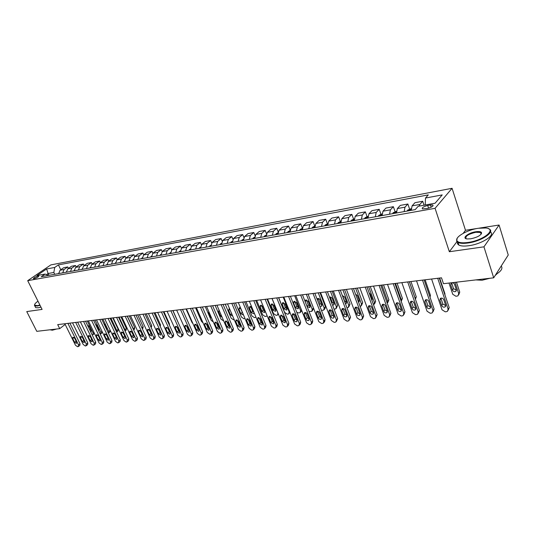 <?xml version="1.0" encoding="UTF-8"?>
<svg xmlns="http://www.w3.org/2000/svg" width="535" height="535" viewBox="0 0 535 535"><rect width="100%" height="100%" fill="white"/><g stroke="black" fill="none" stroke-linecap="round" stroke-linejoin="round"><path stroke-width="0.8" d="M481.527 233.561L480.925 233.534M34.066 278.728C36.982 277.812 38.567 276.883 38.821 275.94L38.152 275.94C35.243 276.856 33.665 277.785 33.404 278.728L34.066 278.728M452.068 188.3L50.852 264.899L27.7 280.674L435.069 208.316L452.068 188.3L465.49 230.284L463.203 233.327M456.943 241.639L449.346 251.731L483.948 246.829L499.075 225.028L479.113 228.151M477.648 228.385L465.49 230.284M499.075 225.028L508.25 255.008L493.698 277.819L483.948 246.829M493.698 277.819L443.475 283.704L441.502 277.812L57.7 324.618L59.706 328.65L65.176 324.444M430.461 204.992L427.686 205.493C423.473 206.63 421.707 207.774 422.382 208.924L427.485 208.429C431.732 207.292 433.504 206.142 432.815 204.992L430.461 204.992L431.19 207.199M435.095 203.213L425.225 205.005L425.492 198.044L428.308 194.88L58.422 264.892L60.776 269.747M425.492 198.044L442.211 194.914L435.082 203.226L418.169 206.296L415.22 209.62L41.228 276.715L45.074 274.074L36.968 275.545L46.599 268.965L54.704 267.453L58.422 264.892M27.7 280.674L42.098 309.411L26.75 311.584L36.781 331.339L59.706 328.65M449.346 251.731L435.069 208.316M49.013 275.324L48.123 273.512L46.512 274.622M54.737 274.294L53.848 272.469L48.123 273.512L46.599 268.965M419.166 206.115L419.888 204.444L422.71 201.26L424.034 205.233M58.73 273.579L60.047 270.255L63.752 267.674L67.738 266.938L68.426 268.369M66.44 272.195L67.751 268.844L71.449 266.249L75.502 265.5L76.211 266.972M74.285 270.79L75.589 267.413L79.28 264.805L83.413 264.036L84.129 265.554M82.263 269.359L83.567 265.955L87.252 263.327L91.452 262.551L92.187 264.109M90.388 267.901L91.686 264.471L95.364 261.829L99.644 261.033L100.393 262.638M98.661 266.417L99.951 262.959L103.623 260.298L107.976 259.495L108.745 261.14M107.087 264.905L108.364 261.414L112.029 258.746L116.463 257.923L117.245 259.622M115.66 263.367L116.938 259.849L120.596 257.161L125.11 256.325L125.906 258.077M124.401 261.796L125.665 258.251L129.31 255.543L133.91 254.693L134.726 256.499M133.295 260.197L134.559 256.626L138.19 253.904L142.872 253.035L143.714 254.901M142.363 258.572L143.614 254.968L147.239 252.226L152.007 251.343L152.87 253.269M151.606 256.914L152.849 253.282L156.454 250.52L161.316 249.624L162.199 251.611M161.022 255.228L162.259 251.564L165.85 248.788L170.805 247.865L171.708 249.925M170.625 253.503L171.849 249.805L175.426 247.016L180.476 246.08L181.405 248.22M180.415 251.744L181.626 248.019L185.184 245.211L190.333 244.254L191.296 246.481M190.4 249.959L191.597 246.194L195.135 243.365L200.391 242.395L201.381 244.729M200.578 248.126L201.769 244.334L205.286 241.486L210.65 240.496L211.679 242.943M210.971 246.267L212.141 242.435L215.645 239.573L221.109 238.563L222.185 241.138M221.57 244.361L222.734 240.503L226.205 237.62L231.782 236.584L232.912 239.312M232.391 242.422L233.534 238.523L236.985 235.621L242.683 234.571L243.86 237.466M243.438 240.442L244.569 236.51L247.993 233.588L253.804 232.511L255.048 235.607M254.713 238.416L255.83 234.45L259.221 231.508L265.159 230.411L266.477 233.728M266.229 236.35L267.326 232.344L270.69 229.388L276.755 228.264L278.16 231.842M277.999 234.236L279.076 230.197L282.406 227.221L288.599 226.071L290.11 229.963M290.024 232.083L291.08 228.004L294.377 225.008L300.703 223.837L302.328 228.084M302.308 229.876L303.345 225.757L306.602 222.741L313.069 221.543L314.774 226.064M314.868 227.622L315.884 223.463L319.101 220.427L325.708 219.21L327.413 223.777M327.708 225.322L328.704 221.122L331.881 218.066L338.635 216.815L340.334 221.443M340.842 222.961L341.811 218.721L344.941 215.645L351.856 214.368L353.548 219.049M354.277 220.554L355.22 216.267L358.31 213.177L365.378 211.867L367.063 216.608L364.964 217.839L364.516 218.715M368.026 218.086L368.943 213.759L371.979 210.65L379.215 209.305L380.9 214.127M382.104 215.565L382.986 211.191L385.969 208.055L393.372 206.691L395.064 211.592M396.509 212.977L397.365 208.563L400.287 205.407L407.871 204.009L409.563 208.998M411.268 210.329L412.09 205.868L414.953 202.698L422.71 201.26M404.139 211.606L404.982 207.172L407.871 204.009M389.554 214.227L390.423 209.834L393.372 206.691M375.303 216.782L376.205 212.428L379.215 209.305M361.392 219.276L362.322 214.97L365.378 211.867M347.79 221.717L348.746 217.451L351.856 214.368M334.502 224.105L335.485 219.878L338.635 216.815M321.508 226.432L322.511 222.252L325.708 219.21M308.802 228.712L309.832 224.573L313.069 221.543M296.377 230.939L297.427 226.84L300.703 223.837M284.219 233.126L285.289 229.06L288.599 226.071M272.322 235.26L273.405 231.234L276.755 228.264M260.672 237.346L261.775 233.36L265.159 230.411M249.27 239.392L250.393 235.44L253.804 232.511M238.102 241.399L239.245 237.48L242.683 234.571M227.168 243.358L228.325 239.479L231.782 236.584M216.454 245.284L217.625 241.439L221.109 238.563M205.955 247.163L207.139 243.351L210.65 240.496M195.67 249.009L196.86 245.231L200.391 242.395M185.578 250.821L186.789 247.076L190.333 244.254M175.687 252.594L176.904 248.882L180.476 246.08M165.99 254.332L167.221 250.654L170.805 247.865M156.481 256.044L157.718 252.393L161.316 249.624M147.145 257.716L148.396 254.098L152.007 251.343M137.99 259.361L139.247 255.77L142.872 253.035M129.002 260.973L130.266 257.409L133.91 254.693M120.181 262.551L121.458 259.02L125.11 256.325M111.527 264.109L112.805 260.605L116.463 257.923M103.021 265.634L104.312 262.157L107.976 259.495M94.675 267.132L95.966 263.688L99.644 261.033M86.469 268.603L87.773 265.186L91.452 262.551M78.418 270.048L79.722 266.657L83.413 264.036M70.5 271.466L71.81 268.102L75.502 265.5M62.722 272.863L64.033 269.526L67.738 266.938M54.704 267.453L53.848 272.469M48.551 275.405L45.074 274.074M437.704 278.274L448.116 309.183L447.434 311.357L446.437 311.684L445.22 311.805L442.024 309.772L431.584 279.023M448.203 310.226L449.206 307.585L439.282 278.086M445.635 305.184L445.08 306.943C443.642 307.491 442.525 307.036 441.729 305.579L439.877 300.108L440.445 298.329C441.877 297.781 442.987 298.236 443.782 299.7L445.635 305.184M445.715 305.559L442.833 303.994L440.987 298.537L439.877 300.108M454.991 282.353L458.722 293.621L458.034 295.768L457.057 296.102L455.86 296.229L452.737 294.27L449.005 283.055M456.469 282.179L459.746 292.11L458.796 294.645M451.66 282.848L453.519 288.646L456.395 290.137M456.308 289.723L454.529 284.346C453.76 282.915 452.67 282.48 451.266 283.035L450.697 284.787L452.476 290.144C453.252 291.575 454.342 292.01 455.753 291.455L456.308 289.723M422.516 280.126L432.996 310.641L432.327 312.801L431.377 313.115L430.187 313.229L427.044 311.216L416.544 280.855M433.069 311.745L434.106 309.063L424.128 279.932M430.528 306.695L429.986 308.441C428.595 308.969 427.505 308.514 426.716 307.077L424.85 301.673L425.399 299.914C426.796 299.386 427.88 299.841 428.662 301.279L430.528 306.695M430.615 307.077L427.846 305.512L425.987 300.122L424.85 301.673M407.69 281.938L418.223 312.072L417.581 314.212L416.671 314.513L415.508 314.62L412.411 312.634L401.859 282.647M418.296 313.222L419.366 310.507L409.329 281.738M415.775 308.173L415.254 309.899C413.896 310.407 412.833 309.959 412.057 308.548L410.178 303.211L410.713 301.459C412.064 300.958 413.127 301.412 413.903 302.823L415.775 308.173M415.862 308.555L413.207 306.996L411.341 301.666L410.178 303.211M393.212 283.704L403.798 313.47L403.169 315.59L402.3 315.877L401.163 315.984L398.12 314.018L387.521 284.393M403.865 314.667L404.962 311.918L394.877 283.496M401.364 309.618L400.862 311.323C399.538 311.818 398.495 311.363 397.732 309.979L395.846 304.709L396.361 302.977C397.679 302.489 398.722 302.937 399.484 304.328L401.364 309.618M401.457 309.992L398.909 308.441L397.03 303.178L395.846 304.709M411.221 208.623L407.663 210.128L407.188 211.064M439.65 278.039L444.926 293.728L444.953 294.952M410.853 210.402L410.92 209.74L409.429 210.656M396.468 211.292L393.111 212.749L392.63 213.672M425.131 279.812L430.441 295.307L430.046 297.213M396.208 213.03L396.281 212.375L394.817 213.278M382.07 213.893L378.847 215.337L378.406 216.227M409.382 281.731L415.173 298.323L416.277 296.851L415.434 299.232M410.947 281.537L416.277 296.851M381.903 215.598L381.99 214.943L380.545 215.839M415.28 298.811L415.173 298.323M379.074 285.423L389.701 314.827L389.092 316.934L388.256 317.208L387.146 317.315L384.15 315.369L373.51 286.105M389.761 316.071L390.891 313.296L380.76 285.222M387.286 311.022L386.798 312.721C385.508 313.189 384.491 312.741 383.735 311.377L381.843 306.174L382.338 304.455C383.622 303.987 384.645 304.435 385.394 305.799L387.286 311.022M387.38 311.403L384.933 309.859L383.047 304.656L381.843 306.174M395.492 283.423L401.303 299.821L402.434 298.363L401.35 301.044M397.077 283.229L402.434 298.363M368 216.441L367.07 216.608M367.986 217.431L366.609 218.34M401.217 301.359L401.303 299.821M468.025 242.449C483.5 240.476 497.336 229.04 485.887 227.99L478.39 228.258C467.249 229.849 454.757 237.012 456.917 240.656C458.12 242.649 461.825 243.251 468.025 242.449M488.415 228.679L488.977 228.92C495.744 231.635 481.587 241.265 468.011 242.997C463.45 243.626 460.12 243.445 458.034 242.455L456.636 241.151L457.191 238.289M470.673 238.824L467.062 238.938C461.364 238.349 468.265 232.752 475.849 231.735C478.999 231.301 480.898 231.588 481.547 232.605C481.293 235.206 477.668 237.279 470.673 238.824M481.166 234.156L481.253 233.099L480.597 232.498L475.842 232.27C468.071 234.176 464.855 236.336 466.192 238.75M501.221 266.022C503.034 268.369 501.228 271.205 495.805 274.515M484.048 278.949L475.849 279.912L482.102 280.226L489.913 278.267M497.155 273.693L495.176 275.505M490.441 231.989C495.651 235.139 481.741 244.087 468.881 245.705C464.32 246.327 460.989 246.133 458.903 245.124L457.499 243.826L457.445 242.094M37.972 301.185C35.531 302.924 34.4 304.234 34.574 305.117L37.343 305.652L39.918 305.064M40.078 305.378L37.276 306.027L34.775 305.88L34.574 304.649M51.427 329.62L47.735 330.055M56.63 329.012L52.356 330.215L50.343 329.861M40.961 307.143L38.166 307.792L35.658 307.632L35.29 306.903M365.258 287.108L375.924 316.165L375.336 318.251L374.533 318.512L373.45 318.613L370.501 316.687L359.814 287.776M375.978 317.442L377.135 314.64L366.963 286.9M373.524 312.4L373.049 314.078C371.798 314.533 370.802 314.092 370.053 312.748L368.154 307.605L368.635 305.9C369.886 305.452 370.882 305.893 371.624 307.237L373.524 312.4M373.617 312.774L371.277 311.236L369.384 306.1L368.154 307.605M351.749 288.76L362.456 317.469L361.887 319.535L361.118 319.783L360.055 319.883L357.153 317.977L346.433 289.408M362.503 318.78L363.686 315.958L353.481 288.546M360.075 313.744L359.614 315.409C358.396 315.851 357.413 315.409 356.678 314.085L354.772 309.003L355.24 307.317C356.457 306.883 357.433 307.324 358.169 308.648L360.075 313.744M360.169 314.112L357.922 312.587L356.022 307.511L354.772 309.003M338.548 290.365L349.281 318.74L348.733 320.786L347.997 321.027L346.954 321.127L344.099 319.241L333.352 291M349.322 320.084L350.532 317.248L340.3 290.151M346.921 315.061L346.479 316.713C345.289 317.135 344.326 316.693 343.597 315.396L341.684 310.367L342.139 308.695C343.323 308.28 344.286 308.722 345.008 310.019L346.921 315.061M347.014 315.423L344.861 313.911L342.955 308.896L341.684 310.367M325.634 291.943L336.401 319.983L335.873 322.016L335.157 322.244L334.148 322.344L331.325 320.478L320.552 292.565M336.435 321.361L337.672 318.506L327.413 291.729M334.054 316.352L333.626 317.984C332.462 318.392 331.526 317.957 330.804 316.673L328.891 311.704L329.326 310.053C330.483 309.645 331.419 310.086 332.141 311.363L334.054 316.352M334.148 316.7L332.081 315.202L330.075 309.865M313.008 293.481L323.795 321.207L323.287 323.22L322.605 323.434L321.609 323.528L318.833 321.682L308.033 294.089M323.829 322.598L324.571 321.749L325.079 319.736L314.801 293.267M321.468 317.609L321.053 319.228C319.923 319.622 319 319.188 318.285 317.924L316.366 313.015L316.787 311.377C317.917 310.982 318.84 311.417 319.549 312.681L321.468 317.609M321.562 317.95L319.582 316.473L317.569 311.196M354.257 218.922L351.401 220.28L350.94 221.156M381.903 285.081L387.741 301.285L388.891 299.841L387.788 302.549M383.515 284.881L388.891 299.841M354.377 219.905L352.98 220.788M385.508 298.376L383.14 291.816M387.273 303.265L387.741 301.285M340.828 221.35L338.187 222.64L337.665 223.536M368.622 286.7L374.48 302.723L375.65 301.285L374.513 304.014M370.253 286.499L375.65 301.285M371.558 299.439L372.266 299.506M340.802 222.266L339.665 223.175M371.959 300.516L372.166 299.085L370.334 294.076L369.123 292.799M373.57 304.923L374.48 302.723M327.694 223.724L325.173 225.008L324.691 225.864M355.621 288.285L361.499 304.121L362.69 302.703L361.526 305.445M357.273 288.084L362.69 302.703M357.935 300.51L359.306 300.938M327.667 224.626L326.644 225.509M358.584 302.248L359.206 300.523L357.367 295.581L355.561 294.123M360.129 306.401L360.944 306.147L361.499 304.121M314.861 226.044L312.487 227.288L312.005 228.137M342.902 289.836L348.8 305.492L350.004 304.087L348.82 306.849M344.573 289.636L350.004 304.087M342.587 295.587L344.533 300.891L346.62 302.342M314.827 226.94L313.918 227.796M345.436 303.746L346.085 303.552L346.519 301.934L344.674 297.045L342.36 295.614M346.968 307.799L348.258 307.505L348.8 305.492M302.302 228.318L300.082 229.522L299.593 230.364M330.456 291.354L336.368 306.836L337.592 305.438L336.381 308.213M332.148 291.147L337.592 305.438M330.249 297.039L332.195 302.275L334.201 303.713M302.268 229.214L301.459 230.03M332.516 305.044L333.679 304.923L334.101 303.318L332.248 298.483C331.566 297.246 330.657 296.825 329.54 297.219L329.52 297.233M334.087 309.163L335.846 308.829L336.368 306.836M300.657 294.986L311.464 322.398L310.975 324.391L310.313 324.605L309.344 324.691L306.602 322.866L295.788 295.581M311.49 323.815L312.273 322.933L312.768 320.94L302.462 294.765M309.15 318.84L308.755 320.452C307.645 320.826 306.742 320.398 306.04 319.154L304.114 314.292L304.515 312.667C305.625 312.293 306.528 312.728 307.224 313.971L309.15 318.84M309.243 319.168L307.351 317.71L305.331 312.507M290.024 230.538L287.944 231.708L287.449 232.544M318.272 292.839L324.197 308.153L325.434 306.762L324.932 308.735L324.203 309.551M319.977 292.632L325.434 306.762M318.164 298.456L320.124 303.633L322.043 305.057M289.983 231.441L289.274 232.217M319.79 306.107L321.535 306.261L321.943 304.669L320.09 299.888C319.408 298.67 318.526 298.249 317.429 298.637L317.041 299.038M321.461 310.414L323.688 310.126L324.197 308.153M288.566 296.464L299.393 323.568L298.918 325.541L298.283 325.741L297.333 325.835L294.638 324.023L283.804 297.045M299.413 324.999L300.235 324.096L300.71 322.123L290.391 296.243M297.092 320.05L296.711 321.642C295.634 322.01 294.745 321.575 294.049 320.351L292.123 315.55L292.511 313.938C293.588 313.57 294.471 314.005 295.166 315.229L297.092 320.05M297.186 320.358L295.373 318.92L293.354 313.784M277.999 232.752L276.067 233.849L275.565 234.678M306.341 294.297L312.273 309.437L313.51 308.086M306.334 299.854L308.294 304.963L310.139 306.368M313.624 308.381L312.279 310.855M277.966 233.628L277.351 234.357M310.039 305.993L308.18 301.265L305.572 300.021L305.171 301.613L307.03 306.328L309.645 307.572L310.039 305.993M309.043 311.484L311.791 311.397L312.273 309.437M276.735 297.908L287.576 324.712L287.121 326.671L286.506 326.858L285.576 326.952L282.915 325.16L272.074 298.476M287.589 326.156L288.445 325.233L288.907 323.28L278.575 297.681M285.289 321.227L284.921 322.806L282.313 321.528L280.38 316.773L280.755 315.182L283.363 316.466L285.289 321.227M285.382 321.522L283.65 320.104L281.631 315.041M266.229 234.932L263.929 236.764M294.651 295.721L300.596 310.701L301.426 309.805M294.752 301.218L296.711 306.267L298.476 307.652M301.834 310.828L300.603 312.132M266.196 235.774L265.681 236.45M298.376 307.291L296.517 302.609L293.956 301.372L293.568 302.95L295.427 307.618L297.995 308.855L298.376 307.291M296.791 312.293L298.604 312.935L300.128 312.641L300.596 310.701M265.153 299.319L276 325.828L275.565 327.768L274.97 327.955L274.06 328.042L271.439 326.27L260.585 299.874M276.013 327.293L276.903 326.35L277.344 324.411L267.005 299.092M273.733 322.384L273.378 323.949L270.817 322.679L268.884 317.977L269.245 316.392L271.8 317.67L273.733 322.384M273.826 322.659L272.168 321.267L270.148 316.272M254.713 237.059L252.533 238.811M283.202 297.119L289.161 311.938L288.706 313.858L288.124 314.052L287.221 314.145L284.647 312.427L278.688 297.667M283.396 302.563L285.356 307.538L287.054 308.909M290.003 312.493L289.161 313.383M254.68 237.888L254.252 238.496M286.954 308.561L285.088 303.933L282.574 302.703L282.199 304.268L284.065 308.882L286.586 310.113L286.954 308.561M253.804 300.703L264.664 326.925L264.243 328.851L263.675 329.025L262.779 329.112L260.197 327.353L249.337 301.245M264.678 328.396L265.601 327.44L266.022 325.521L255.67 300.476M262.417 323.514L262.076 325.066L259.555 323.802L257.623 319.154L257.964 317.589L260.485 318.853L262.417 323.514M262.498 323.775L260.92 322.404L258.9 317.482M243.432 239.145L241.379 240.81M271.987 298.483L277.946 313.149L277.511 315.055L276.949 315.235L276.067 315.329L273.525 313.624L267.567 299.025M272.268 303.88L274.234 308.789L275.859 310.139M243.405 239.961L243.064 240.509M275.759 309.812L273.893 305.231L271.419 304.007L271.064 305.559L272.93 310.126L275.405 311.343L275.759 309.812M242.696 302.054L253.563 327.995L253.155 329.908L252.607 330.075L251.731 330.162L249.183 328.423L238.316 302.589M253.57 329.48L254.52 328.51L254.927 326.604L244.575 301.827M251.323 324.625L250.995 326.163L248.521 324.905L246.588 320.304L246.923 318.753L249.39 320.017L251.323 324.625M251.403 324.859L249.898 323.521L247.886 318.666M232.384 241.185L230.451 242.77M267.052 315.596L266.544 316.225L265.133 316.493L262.625 314.801L256.66 300.356M261.368 305.171L263.327 310.012L264.878 311.337M232.364 242.001L232.096 242.475M264.785 311.029L262.919 306.495L260.491 305.278L260.144 306.816L262.01 311.337L264.444 312.554L264.785 311.029M231.809 303.385L242.683 329.052L242.288 330.944L241.76 331.105L240.904 331.185L238.389 329.466L227.522 303.907M242.689 330.543L243.666 329.56L244.06 327.667L233.701 303.151M240.462 325.715L240.148 327.239L237.714 325.989L235.781 321.435L236.095 319.897L238.523 321.147L240.462 325.715M240.536 325.929L239.098 324.618L237.092 319.836M221.149 304.683L232.016 330.082L231.642 331.961L231.133 332.115L230.291 332.195L227.81 330.49L216.942 305.197M232.023 331.58L233.033 330.583L233.407 328.711L223.041 304.455M229.809 326.778L229.508 328.289L227.121 327.046L225.181 322.545L225.489 321.02L227.877 322.264L229.809 326.778M229.883 326.965L228.519 325.688L226.512 320.98M210.696 305.96L221.564 331.091L221.202 332.951L220.708 333.104L219.885 333.185L217.437 331.493L206.57 306.461M221.57 332.596L222.6 331.593L222.961 329.734L212.602 305.726M219.37 327.821L219.083 329.319L216.735 328.089L214.796 323.628L215.09 322.117L217.437 323.354L219.37 327.821M219.43 327.988L218.14 326.738L216.14 322.097M200.451 307.21L211.312 332.081L210.971 333.927L210.496 334.074L209.687 334.148L207.266 332.476L196.405 307.699M211.318 333.593L212.375 332.576L212.723 330.737L202.364 306.976M209.138 328.844L208.857 330.329L206.55 329.105L204.617 324.691L204.898 323.193L207.205 324.424L209.138 328.844M209.192 328.978L207.961 327.768L205.975 323.2M190.4 308.434L201.26 333.058L200.933 334.883L200.471 335.024L199.682 335.097L197.295 333.439L186.441 308.916M201.267 334.569L202.35 333.546L202.678 331.72L192.326 308.2M199.1 329.854L198.839 331.319L196.559 330.108L194.626 325.735L194.9 324.25L197.168 325.474L199.1 329.854M199.14 329.955L197.983 328.778L196.011 324.29M180.549 309.638L191.403 334.007L191.089 335.82L190.647 335.96L189.865 336.034L187.511 334.388L176.664 310.106M191.41 335.519L192.513 334.489L192.827 332.683L182.482 309.397M189.256 330.837L189.002 332.295L186.768 331.085L184.836 326.758L185.09 325.287L187.324 326.504L189.256 330.837M189.29 330.911L188.2 329.767L186.233 325.354M170.886 310.815L181.733 334.943L181.432 336.742L181.004 336.869L180.241 336.943L177.914 335.318L167.074 311.276M181.739 336.455L182.863 335.425L183.164 333.626L172.825 310.574M179.599 331.8L179.359 333.245L177.159 332.048L175.226 327.768L175.473 326.31L177.667 327.507L179.599 331.8M179.613 331.84L178.596 330.737L176.644 326.403M161.41 311.972L172.243 335.866L171.956 337.645L171.541 337.772L170.792 337.839L168.498 336.227L157.671 312.427M172.257 337.371L173.393 336.334L173.681 334.556L163.349 311.731M170.123 332.75L169.896 334.181L167.729 332.991L165.796 328.751L166.031 327.306L168.197 328.497L170.123 332.75L167.241 327.44L165.796 328.751M152.107 313.102L162.928 336.762L162.66 338.528L162.252 338.648L161.517 338.722L159.256 337.117L148.436 313.55M162.941 338.274L164.105 337.231L164.372 335.465L154.053 312.868M160.828 333.679L160.607 335.097L158.474 333.914L156.548 329.714L156.768 328.283L158.902 329.473L160.828 333.679M160.808 333.639L158.012 328.457M142.979 314.219L153.792 337.645L153.144 339.518L152.421 339.585L150.181 338L139.381 314.654M153.806 339.157L154.983 338.107L155.237 336.361L144.931 313.978M151.699 334.596L151.492 336L149.392 334.823L147.466 330.663L147.68 329.246L149.773 330.423L151.699 334.596M151.659 334.509L148.957 329.46M134.024 315.309L144.818 338.515L144.196 340.367L143.487 340.434L141.273 338.856L130.487 315.744M144.831 340.019L146.028 338.976L146.269 337.237L135.977 315.068M142.738 335.492L142.544 336.883L140.471 335.719L138.552 331.6L138.752 330.189L140.819 331.359L142.738 335.492M142.678 335.351L140.076 330.449M125.23 316.379L136.004 339.371L135.408 341.196L134.713 341.263L132.526 339.705L121.753 316.807M136.024 340.869L137.234 339.819L137.468 338.1L127.19 316.145M133.944 336.368L133.757 337.752L131.717 336.595L129.798 332.516L129.985 331.118L132.025 332.282L133.944 336.368M133.857 336.181L131.349 331.426M116.59 317.436L127.357 340.207L126.775 342.019L126.093 342.079L123.933 340.534L113.179 317.85M127.377 341.704L128.594 340.655L128.821 338.949L118.556 317.195M125.304 337.237L125.13 338.608L123.117 337.451L121.204 333.412L121.378 332.028L123.391 333.185L125.304 337.237M125.19 336.99L122.789 332.395M108.11 318.472L118.857 341.029L118.302 342.821L117.633 342.882L115.5 341.35L104.766 318.88M118.877 342.52L120.114 341.47L120.321 339.778L110.076 318.231M116.817 338.087L116.65 339.444L114.671 338.301L112.758 334.295L112.925 332.924L114.905 334.067L116.817 338.087M116.67 337.772L114.376 333.352M99.784 319.482L110.504 341.832L109.976 343.61L109.314 343.671L107.207 342.153L96.494 319.883M110.531 343.323L111.782 342.273L111.982 340.594L101.75 319.241M108.485 338.916L108.324 340.267L106.371 339.13L104.465 335.157L104.626 333.8L106.572 334.937L108.485 338.916M108.297 338.535L106.124 334.301M91.599 320.485L102.305 342.627L101.797 344.386L101.148 344.446L99.062 342.942L88.369 320.88M102.332 344.112L103.596 343.062L103.783 341.397L93.571 320.244M100.292 339.738L100.145 341.076L98.219 339.946L96.313 336.013L96.467 334.663L98.386 335.793L100.292 339.738M100.065 339.264L98.025 335.251M83.56 321.461L94.247 343.41L93.759 345.149L93.117 345.209L91.057 343.717L80.384 321.849M94.28 344.888L95.551 343.838L95.725 342.186L85.533 321.221M92.247 340.541L92.107 341.865L90.208 340.748L88.308 336.849L88.449 335.512L90.348 336.635L92.247 340.541M91.966 339.966L90.074 336.201M75.662 322.424L86.322 344.172L85.854 345.898L85.232 345.958L83.192 344.473L72.539 322.806M86.356 345.65L87.64 344.6L87.807 342.962L77.635 322.184M84.336 341.33L84.209 342.647L82.337 341.531L80.437 337.672L80.571 336.348L82.437 337.465L84.336 341.33M83.982 340.601L82.283 337.19M221.564 243.178L219.745 244.689M255.984 317.228L254.413 317.629L251.945 315.958L245.973 301.66M250.674 306.435L252.634 311.216L254.011 312.487M221.543 244.02L221.356 244.401M251.784 307.137L249.771 306.528L249.444 308.053L251.31 312.527L253.704 313.737L254.165 312.855M210.964 245.13L209.252 246.575M245.043 318.586L243.9 318.746L241.466 317.088L235.494 302.937M240.195 307.678L242.803 313.256M240.509 307.799L239.265 307.759L238.951 309.27L240.817 313.697L243.171 314.894M200.571 247.05L198.966 248.421M234.263 319.769L233.594 319.843L231.187 318.198L225.215 304.188M229.615 308.842L228.96 308.962L228.659 310.46L230.525 314.841L232.705 316.098M190.386 248.922L188.888 250.226M223.684 320.893L221.109 319.288L215.137 305.418M219.029 310.066L218.561 311.624L220.427 315.964L222.132 317.275M180.402 250.761L178.998 251.998M213.304 321.976L211.218 320.358L205.246 306.622M208.744 311.457L208.657 312.768L210.522 317.068L211.679 318.231M170.611 252.56L169.301 253.737M203.066 322.899L201.508 321.408L195.542 307.806M198.793 313.149L201.294 318.847M161.008 254.326L159.791 255.449M192.934 323.595L191.985 322.431L186.019 308.969M151.592 256.051L150.462 257.121M142.35 257.75L141.307 258.766M172.999 310.554L178.677 323.628M133.282 259.415L132.319 260.378M163.931 311.664L169.414 323.789L169.455 325.213M124.387 261.047L123.498 261.956M155.023 312.748L160.5 324.758L160.266 326.464M115.647 262.652L114.838 263.514M146.269 313.818L151.746 325.715L151.231 327.647M107.074 264.223L106.338 265.039M137.676 314.861L143.146 326.658L142.905 328.343L142.357 328.811M98.647 265.761L97.985 266.537M127.357 316.125L133.282 328.778L134.693 327.574L134.466 329.252L133.65 329.948M129.236 315.891L134.693 327.574M133.482 329.593L133.282 328.778M90.375 267.279L89.78 268.008M119.058 317.135L124.969 329.674L126.387 328.483L126.166 330.148L125.096 331.051M120.937 316.907L126.387 328.483M125.07 331.004L124.969 329.674M82.25 268.777L81.721 269.453M110.899 318.131L116.804 330.556L118.222 329.373L118.014 331.025L116.817 332.028M112.785 317.897L118.222 329.373M112.464 323.12L114.731 327.48M114.992 328.57L112.363 323.026M116.697 332.141L116.804 330.556M74.265 270.255L73.803 270.877M102.88 319.107L108.779 331.426L110.197 330.249M104.519 324.11L106.679 328.303M110.25 330.362L110.003 331.887L108.792 332.89M106.833 329.787L106.826 328.604L104.98 324.758L103.877 323.675M108.404 333.131L108.779 331.426M66.42 271.713L66.019 272.268M95.003 320.07L100.881 332.275L102.011 331.352M96.721 325.106L98.761 329.105M102.466 332.302L100.901 333.733M98.681 330.837L98.942 329.48L97.102 325.668L95.631 324.504M100.219 334.014L100.7 333.9L100.881 332.275M67.898 323.374L78.538 344.928L78.09 346.633L77.475 346.693L75.462 345.222L64.829 323.749M78.578 346.392L79.869 345.349L80.023 343.724L69.878 323.133M76.565 342.112L76.445 343.416L74.592 342.306L72.7 338.481L72.827 337.164L74.673 338.274L76.565 342.112M58.716 273.151L58.375 273.646M87.252 321.013L93.123 333.111L93.966 332.429M89.057 326.096L90.97 329.881M94.488 333.492L93.143 334.569M90.629 331.707L91.057 331.64L91.197 330.342L89.358 326.564L87.593 325.461M92.167 334.863L92.95 334.723L93.123 333.111M412.09 205.868L419.888 204.444M397.365 208.563L404.982 207.172M382.986 211.191L390.423 209.834M368.943 213.759L376.205 212.428M355.22 216.267L362.322 214.97M341.811 218.721L348.746 217.451M328.704 221.122L335.485 219.878M315.884 223.463L322.511 222.252M303.345 225.757L309.832 224.573M291.08 228.004L297.427 226.84M279.076 230.197L285.289 229.06M267.326 232.344L273.405 231.234M255.83 234.45L261.775 233.36M244.569 236.51L250.393 235.44M233.534 238.523L239.245 237.48M222.734 240.503L228.325 239.479M212.141 242.435L217.625 241.439M201.769 244.334L207.139 243.351M191.597 246.194L196.86 245.231M181.626 248.019L186.789 247.076M171.849 249.805L176.904 248.882M162.259 251.564L167.221 250.654M152.849 253.282L157.718 252.393M143.614 254.968L148.396 254.098M134.559 256.626L139.247 255.77M125.665 258.251L130.266 257.409M116.938 259.849L121.458 259.02M108.364 261.414L112.805 260.605M99.951 262.959L104.312 262.157M91.686 264.471L95.966 263.688M83.567 265.955L87.773 265.186M75.589 267.413L79.722 266.657M67.751 268.844L71.81 268.102M60.047 270.255L64.033 269.526M428.575 208.182L427.686 205.493M449.206 307.585L448.116 309.183M441.729 305.579L442.833 303.994M458.722 293.621L459.746 292.11M453.519 288.646L452.476 290.144M451.747 283.303L450.697 284.787M434.106 309.063L432.996 310.641M426.716 307.077L427.846 305.512M419.366 310.507L418.223 312.072M412.057 308.548L413.207 306.996M404.962 311.918L403.798 313.47M397.732 309.979L398.909 308.441M444.665 294.096L444.926 293.728M411.208 209.493L407.663 210.128M429.725 296.283L430.441 295.307M396.455 212.148L393.111 212.749M382.05 214.742L378.9 215.311M390.891 313.296L389.701 314.827M383.735 311.377L384.933 309.859M367.98 217.277L365.017 217.805M377.135 314.64L375.924 316.165M370.053 312.748L371.277 311.236M363.686 315.958L362.456 317.469M356.678 314.085L357.922 312.587M350.532 317.248L349.281 318.74M343.597 315.396L344.861 313.911M337.672 318.506L336.401 319.983M330.804 316.673L332.081 315.202M328.891 311.704L330.175 310.246M325.079 319.736L323.795 321.207M318.285 317.924L319.582 316.473M316.366 313.015L317.67 311.564M354.23 219.751L351.455 220.253M340.795 222.172L338.187 222.64M327.667 224.533L325.226 224.974M314.827 226.847L312.54 227.261M302.268 229.107L300.135 229.495M332.195 302.275L331.68 302.863M330.356 297.467L329.834 298.048M312.768 320.94L311.464 322.398M306.04 319.154L307.351 317.71M304.114 314.292L305.431 312.861M289.983 231.321L287.997 231.682M320.124 303.633L319.214 304.636M318.272 298.871L317.362 299.867M300.71 322.123L299.393 323.568M294.049 320.351L295.373 318.92M292.123 315.55L293.454 314.125M277.959 233.487L276.12 233.822M308.294 304.963L307.03 306.328M306.441 300.255L305.171 301.613M288.907 323.28L287.576 324.712M282.313 321.528L283.65 320.104M280.38 316.773L281.724 315.362M266.196 235.607L264.491 235.915M296.711 306.267L295.427 307.618M294.852 301.606L293.568 302.95M277.344 324.411L276 325.828M270.817 322.679L272.168 321.267M268.884 317.977L270.242 316.58M289.161 311.938L289.596 311.477M254.68 237.68L253.102 237.961M285.356 307.538L284.065 308.882M283.503 302.93L282.199 304.268M266.022 325.521L264.664 326.925M259.555 323.802L260.92 322.404M257.623 319.154L258.993 317.763M243.405 239.713L241.947 239.974M274.234 308.789L272.93 310.126M272.375 304.228L271.064 305.559M254.927 326.604L253.563 327.995M248.521 324.905L249.898 323.521M246.588 320.304L247.972 318.927M232.357 241.7L231.026 241.94M263.327 310.012L262.01 311.337M261.468 305.505L260.144 306.816M244.06 327.667L242.683 329.052M237.714 325.989L239.098 324.618M235.781 321.435L237.172 320.07M233.407 328.711L232.016 330.082M227.121 327.046L228.519 325.688M225.181 322.545L226.586 321.187M222.961 329.734L221.564 331.091M216.735 328.089L218.14 326.738M214.796 323.628L216.214 322.284M212.723 330.737L211.312 332.081M206.55 329.105L207.961 327.768M204.617 324.691L206.035 323.361M202.678 331.72L201.26 333.058M196.559 330.108L197.983 328.778M194.626 325.735L196.057 324.417M192.827 332.683L191.403 334.007M186.768 331.085L188.2 329.767M184.836 326.758L186.274 325.447M183.164 333.626L181.733 334.943M177.159 332.048L178.596 330.737M175.226 327.768L176.67 326.464M173.681 334.556L172.243 335.866M167.729 332.991L169.174 331.693M164.372 335.465L162.928 336.762M158.474 333.914L159.925 332.63M156.548 329.714L157.992 328.443M155.237 336.361L153.792 337.645M149.392 334.823L150.843 333.546M147.466 330.663L148.897 329.42M146.269 337.237L144.818 338.515M140.471 335.719L141.935 334.449M138.552 331.6L139.969 330.376M137.468 338.1L136.004 339.371M131.717 336.595L133.182 335.331M129.798 332.516L131.202 331.319M128.821 338.949L127.357 340.207M123.117 337.451L124.588 336.207M121.204 333.412L122.589 332.242M120.321 339.778L118.857 341.029M114.671 338.301L116.148 337.057M112.758 334.295L114.136 333.151M111.982 340.594L110.504 341.832M106.371 339.13L107.849 337.899M104.465 335.157L105.823 334.041M103.783 341.397L102.305 342.627M98.219 339.946L99.704 338.722M96.313 336.013L97.658 334.917M95.725 342.186L94.247 343.41M90.208 340.748L91.692 339.531M88.308 336.849L89.633 335.773M87.807 342.962L86.322 344.172M82.337 341.531L83.821 340.327M80.437 337.672L81.748 336.615M221.543 243.646L220.326 243.866M252.634 311.216L251.31 312.527M250.775 306.749L249.444 308.053M210.944 245.558L209.834 245.759M242.154 312.393L240.817 313.697M240.289 307.973L238.951 309.27M200.551 247.431L199.555 247.605M231.695 313.717L230.525 314.841M229.829 309.344L228.659 310.46M190.373 249.263L189.477 249.424M221.236 315.202L220.427 315.964M219.377 310.862L218.561 311.624M180.389 251.062L179.593 251.203M210.991 316.633L210.522 317.068M209.125 312.34L208.657 312.768M170.598 252.821L169.903 252.948M161.002 254.553L160.393 254.66M151.586 256.245L151.064 256.339M142.343 257.91L141.909 257.99M168.98 324.17L169.414 323.789M133.282 259.542L132.927 259.609M159.778 325.394L160.5 324.758M150.743 326.591L151.746 325.715M141.869 327.748L143.146 326.658M98.38 328.543L97.805 329.012M96.427 324.839L95.972 325.206M80.023 343.724L78.538 344.928M74.592 342.306L76.077 341.123M72.7 338.481L73.997 337.451M90.669 329.413L89.84 330.075M88.703 325.748L88.007 326.303M433.076 205.781L432.815 204.992M445.08 306.943L445.695 306.04M456.368 290.558L455.753 291.455M429.986 308.441L430.588 307.598M415.254 309.899L415.829 309.116M400.862 311.323L401.417 310.594M386.798 312.721L387.327 312.039M458.903 245.124L458.034 242.455M480.597 232.498L481.132 234.203M481.253 233.099L481.547 232.605M456.917 240.656L456.636 241.151M35.658 307.632L34.775 305.88M34.574 305.117L34.441 305.478M373.049 314.078L373.564 313.443M359.614 315.409L360.108 314.814M346.479 316.713L346.947 316.158M333.626 317.984L334.074 317.462M321.053 319.228L321.488 318.74M359.219 301.6L358.751 302.155M346.533 303.037L346.085 303.552M334.108 304.435L333.679 304.923M308.755 320.452L309.163 319.99M321.95 305.806L321.535 306.261M296.711 321.642L297.106 321.207M310.039 307.143L309.645 307.572M284.921 322.806L285.302 322.404M298.376 308.454L297.995 308.855M273.378 323.949L273.739 323.568M286.947 309.732L286.586 310.113M262.076 325.066L262.417 324.712M277.946 314.607L278.427 314.105M275.752 310.989L275.405 311.343M250.995 326.163L251.33 325.828M264.778 312.219L264.444 312.554"/></g></svg>
